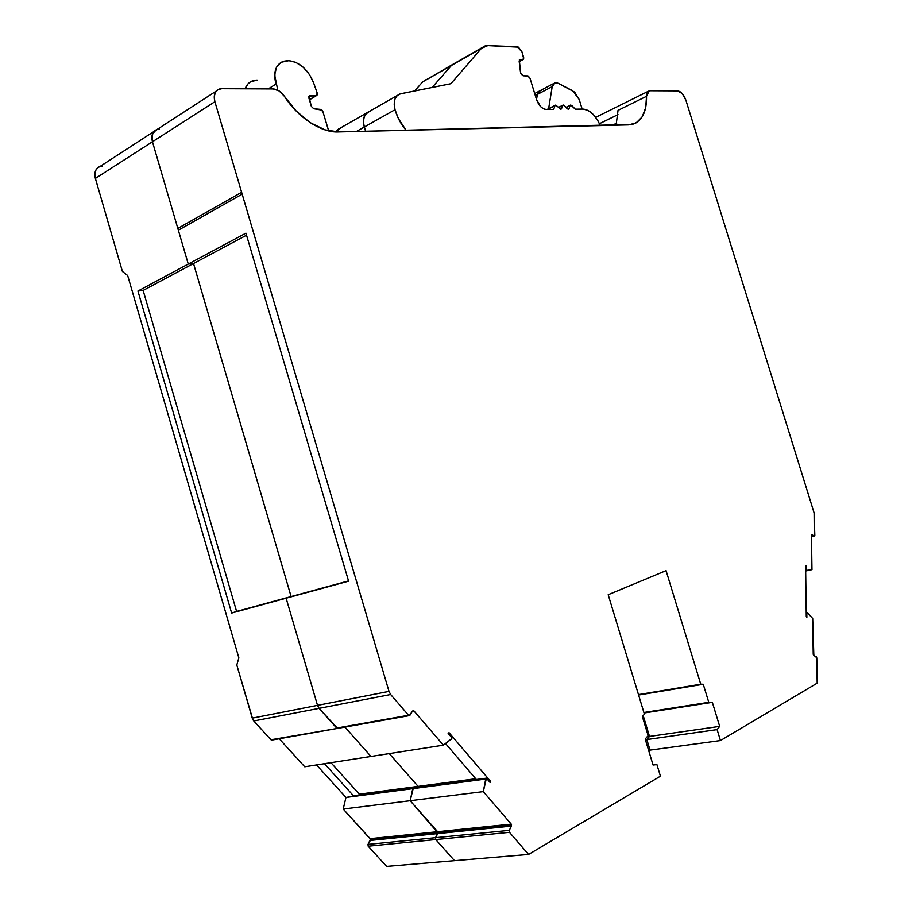<?xml version="1.0" encoding="UTF-8"?>
<svg xmlns="http://www.w3.org/2000/svg" width="912" height="912" viewBox="0 0 912 912"><rect width="100%" height="100%" fill="white"/><g stroke="black" fill="none" stroke-linecap="round" stroke-linejoin="round"><path stroke-width="1.37" d="M413.512 787.786L354.825 795.538L354.016 796.393L412.783 788.652L410.172 800.702L343.197 809.035L370.454 839.188L437.635 831.698L437.817 833.568L370.329 840.454L370.454 839.188L437.931 832.268L435.56 837.683L368.015 844.398L370.454 839.188L511.529 824.71L511.45 826.078L370.329 840.454L368.015 844.398L368.186 846.199L435.754 839.564L435.56 837.683L368.015 844.398L368.186 846.199L386.631 866.4L454.518 860.677L386.631 866.4L368.186 846.199L435.754 839.564L454.518 860.677L435.754 839.564L454.518 860.677L435.754 839.564L509.477 832.314L509.261 830.353L435.56 837.683L435.754 839.564L509.477 832.314L528.55 854.441L660.436 776.18L656.925 764.609L653.06 765.02L645.194 739.051L648.136 735.608L642.356 716.536L644.408 714.187L608.19 594.727L666.068 570.638L700.747 684.217L703.255 684.262L708.772 702.32L643.895 712.489L712.34 702.331L644.054 713.002L712.34 702.331L719.682 726.374L717.106 729.6L645.411 739.757L646.836 739.552L650.028 750.109L648.603 750.302L650.028 750.109L646.836 739.552L650.028 750.109L646.836 739.552L649.504 736.429L646.836 739.552L649.504 736.429L643.188 715.578L649.504 736.429L643.188 715.578L649.504 736.429L646.836 739.552L645.411 739.757M413.649 787.774L412.783 788.652L485.72 779.053L483.303 791.616L410.172 800.702L413.375 787.831L412.783 788.652L485.72 779.053L483.303 791.616L343.197 809.035L345.967 797.453L316.521 764.94L345.967 797.453L414.242 788.048L412.783 788.652L410.172 800.702L437.931 832.268L511.529 824.71L511.45 826.078L437.817 833.568L435.56 837.683L437.817 833.568L437.635 831.698L511.222 824.117L511.45 826.078L509.261 830.353L435.56 837.683L435.754 839.564L435.56 837.683L437.817 833.568L370.329 840.454L368.015 844.398L368.186 846.199L435.754 839.564L454.518 860.677L386.631 866.4L368.186 846.199M354.836 795.538L354.016 796.393L324.49 763.697L354.016 796.393L414.242 788.048M153.968 131.488L100.138 166.406C95.578 168.378 93.982 172.379 95.372 178.421L122.402 271.434L127.68 275.527L238.864 657.894L236.801 665.008L252.875 719.671L253.798 720.97L319.12 708.339L317.513 705.364L252.248 718.132L253.798 720.97L319.12 708.339L337.543 728.392L271.844 740.077M279.232 738.754L304.733 766.775L279.232 738.754L304.733 766.775L443.38 745.161L451.828 738.503L443.38 745.161L451.474 739.005L451.93 737.797L448.123 733.339L449.023 732.667L448.123 733.339L451.93 737.797L448.123 733.339L449.023 732.667L490.382 781.105L449.023 732.667L490.382 781.105L489.083 781.265L490.382 781.105L490.12 782.485L486.427 778.164L413.581 787.774M358.826 795.013L359.328 794.17L330.976 762.683L359.328 794.17L358.826 795.013L359.328 794.17L418.095 786.383L417.593 787.25L418.095 786.383L389.264 753.597L418.095 786.383L389.264 753.597L418.095 786.383L417.593 787.25L418.095 786.383L475.733 778.734L418.095 786.383L417.593 787.25L418.095 786.383L389.264 753.597L418.095 786.383L475.733 778.734M316.521 764.94L345.967 797.453L343.197 809.035L370.169 838.652L437.635 831.698L410.172 800.702L343.197 809.035L345.967 797.453L354.016 796.393L324.49 763.697M647.155 736.759L719.682 726.374L717.106 729.6L646.836 739.552L650.028 750.109L648.603 750.302M540.2 90.721L537.385 94.426L536.53 99.533L537.385 94.426L536.53 99.533L537.385 94.426L535.298 95.521L537.385 94.426L539.585 90.881L537.385 94.426L552.205 86.629L548.636 108.642M452.135 64.752L422.689 81.875L455.042 63.088L451.44 65.447L432.128 87.472L451.44 65.447L432.128 87.472L451.44 65.447L485.036 45.953L487.84 45.611L484.306 46.216L481.479 48.302L450.893 83.71L400.664 93.765L397.29 95.452L394.942 99.1L394.189 104.196L395.021 109.702L398.396 118.571L406.125 130.302C400.938 124.26 397.233 117.386 395.021 109.702C397.233 117.386 400.938 124.26 406.136 130.302M426.314 79.492L422.689 81.875L414.584 90.983L422.689 81.875L481.479 48.302L450.893 83.71L400.003 93.936C394.793 96.102 393.129 101.357 395.021 109.702L364.253 127.042C362.406 118.845 364.116 113.647 369.349 111.446L365.222 114.638L363.649 118.902L363.66 124.203L365.632 131.282L364.253 127.042L365.632 131.282L364.253 127.042L395.021 109.702C393.083 100.924 394.964 95.612 400.664 93.765L450.893 83.71L481.479 48.302L487.84 45.611L517.093 46.729L521.938 51.824L518.483 47.162L487.84 45.611L517.093 46.729L521.938 51.824L523.682 57.536L523.203 59.44L519.19 61.56L523.727 58.927L521.938 51.824L523.682 57.536L522.964 59.474L519.19 61.56M335.616 131.875L340.757 128.011L338.876 128.672L335.616 131.875L340.085 128.182L366.544 113.054M231.637 613.058L137.929 291.031L245.921 233.164L348.601 581.172L231.637 613.058L137.929 291.031L188.271 264.058L152.452 141.782L95.372 178.421C93.913 171.114 96.273 166.976 102.452 165.995L98.69 167.067L96.011 169.803L94.848 173.793L95.372 178.421L214.879 101.711L389.002 691.387L317.513 705.364L286.129 598.204L317.513 705.364L319.12 708.339L390.655 694.511L389.002 691.387L317.513 705.364L286.129 598.204L291.11 596.562L231.637 613.058L291.11 596.562L193.515 263.522L143.138 290.426L236.596 611.428L291.11 596.562L193.515 263.522L143.138 290.426L236.596 611.428L291.11 596.562L231.637 613.058L236.596 611.428L231.637 613.058L137.929 291.031L143.138 290.426L236.596 611.428M155.667 130.085L152.224 134.782L152.452 141.782L214.879 101.711L241.623 192.307L177.829 228.422L188.271 264.058L193.515 263.522L188.271 264.058L152.452 141.782C150.982 135.478 152.543 131.362 157.126 129.436L159.452 129.059C153.227 129.937 150.89 134.178 152.452 141.782L214.879 101.711C213.294 95.19 214.833 90.961 219.473 89L221.753 88.692L218.093 89.581L215.3 92.477L214.217 96.9L214.879 101.711L389.002 691.387L252.248 718.132L253.798 720.97L270.967 739.757L337.451 728.392L271.753 740.088M137.929 291.031L143.138 290.426L137.929 291.031L188.271 264.058L193.515 263.522L291.11 596.562L348.521 580.898L286.129 598.204L291.11 596.562L193.515 263.522L188.271 264.058L245.921 233.164L348.601 581.172L286.129 598.204L317.513 705.364L319.12 708.339L336.653 728.061L319.12 708.339L390.655 694.511L389.002 691.387L390.655 694.511L408.553 715.259L336.653 728.061L319.12 708.339L317.513 705.364L319.12 708.339L337.577 728.392L270.967 739.757L253.798 720.97L390.655 694.511L408.553 715.259L410.001 715.168L412.52 711.018L413.957 710.927L412.395 711.212L413.957 710.927L443.38 745.161L413.957 710.927L412.395 711.212M344.941 727.081L370.967 756.447L443.38 745.161L370.967 756.447L344.941 727.081M304.733 766.775L370.967 756.447L304.733 766.775M359.328 794.17L418.095 786.383L359.328 794.17L330.976 762.683M397.21 95.532L369.349 111.446C364.116 113.647 362.406 118.845 364.253 127.042L356.33 131.51L364.253 127.042L365.632 131.282L364.253 127.042C362.372 118.412 364.287 113.156 370.021 111.287L366.533 113.065L364.253 116.599L363.455 121.456L364.253 127.042L395.021 109.702M257.173 80.096C251.29 80.199 247.266 83.095 245.111 88.795C246.593 84.691 249.193 82 252.909 80.723L257.173 80.096L250.561 81.795L247.961 83.915L245.111 88.795C247.266 83.095 251.29 80.199 257.173 80.096L250.561 81.795L247.961 83.915L245.111 88.795C246.593 84.691 249.193 82 252.909 80.723M241.623 192.307L177.829 228.422L178.353 230.189L242.17 194.153L241.634 192.307L177.829 228.422L152.452 141.782L188.271 264.058L152.452 141.782L151.859 137.153L152.999 132.867L157.138 129.424C152.543 131.374 150.993 135.489 152.452 141.782L95.372 178.421L122.402 271.434L127.68 275.527L238.864 657.894L236.801 665.008L252.248 718.132L317.513 705.364L286.129 598.204L348.521 580.898M483.303 791.616L511.222 824.117L483.303 791.616L511.222 824.117L437.635 831.698L437.817 833.568L437.931 832.268L370.454 839.188L437.635 831.698L410.172 800.702L412.783 788.652L485.72 779.053L486.427 778.164L483.303 791.616L410.172 800.702L437.635 831.698L511.222 824.117L511.529 824.71L437.931 832.268L410.172 800.702L412.783 788.652L410.172 800.702L437.999 832.952M541.489 90.516L539.585 90.881L537.385 94.426L552.205 86.629L554.393 83.083L558.463 83.391L554.998 82.912L552.205 86.629C553.082 83.083 555.169 82 558.463 83.391L572.713 90.767L579.223 99.545L574.651 92.135L558.463 83.391L572.713 90.767L579.223 99.545L582.152 109.098M558.589 107.559L563.274 105.04L567.275 108.676L564.346 105.61L567.275 108.676L569.042 108.665L568.336 109.246L567.275 108.676L569.042 108.665L568.016 109.189M437.817 833.568L435.56 837.683L437.817 833.568L511.45 826.078L509.261 830.353L509.477 832.314L528.55 854.441L660.436 776.18L656.925 764.609L653.06 765.02L645.194 739.051L648.136 735.608L642.356 716.536L644.408 714.187L608.19 594.727L666.068 570.638L700.747 684.217L638.48 694.613L703.255 684.262L638.605 695.035L703.255 684.262L708.772 702.32L712.34 702.331L719.682 726.374L717.106 729.6L720.457 740.555L817.186 683.156L816.787 657.871L816.183 656.617L813.835 655.614L816.183 656.617L816.787 657.871L817.186 683.156L816.787 657.871L813.23 654.36L812.695 618.473L807.086 612.522L812.695 618.473L807.405 612.716L806.812 612.613L806.869 617.321L806.276 616.683L806.869 617.321L806.812 612.613L806.869 617.321L806.276 616.683L805.604 565.451L806.276 616.683L805.604 565.451L806.185 565.372L805.672 570.08L806.835 570.41L805.672 570.08M547.417 109.463L555.682 105.097L560.983 109.303M566.135 107.479L570.775 104.994L575.267 109.166L571.824 105.553L575.267 109.166L583.144 109.087C589.95 109.873 595.65 115.368 600.233 125.582L598.078 121.022L593.416 114.593L588.023 110.386L583.144 109.087L575.267 109.166L583.144 109.087C589.95 109.873 595.65 115.368 600.233 125.582M570.114 105.45L566.192 107.548L570.068 105.564L569.042 108.665L570.068 105.564L566.192 107.548M555.009 105.564L553.698 109.394L546.094 109.474C541.979 108.916 538.787 105.621 536.541 99.579L530.066 78.398L527.649 75.878L523.135 75.81L520.558 72.629L520.877 73.758L523.135 75.81L527.649 75.878L530.066 78.398L528.31 76.072L523.135 75.81L520.558 72.629L519.145 61.195L520.182 59.394L519.338 59.861L522.964 59.474L519.338 59.861M328.685 130.861L322.905 111.686L320.591 109.383L313.705 108.722L320.591 109.383L322.905 111.686L321.97 110.124L313.705 108.722L311.368 106.396L308.849 97.96L309.966 95.623L308.906 96.262L316.179 95.623L309.373 99.716L317.273 94.882L317.228 93.138L316.532 95.566L309.373 99.716M558.646 107.627L563.274 105.04L558.646 107.627L562.567 105.621L560.983 109.292M554.963 105.678L547.599 109.463L554.963 105.678L553.698 109.394L546.094 109.474L543.381 108.745L540.611 106.613L536.541 99.579L530.066 78.398L536.541 99.579C538.787 105.621 541.979 108.916 546.094 109.474L553.698 109.394L554.963 105.678L547.599 109.463M806.231 612.727L806.812 612.613M805.604 565.497L806.185 565.372L805.604 565.497L806.185 565.372L806.835 570.41L811.965 569.658L805.672 570.661L811.965 569.658L805.684 571.003L811.965 569.658L811.452 535.435L811.794 534.751L814.279 535.96L811.475 536.609L814.826 535.321L811.475 536.609M811.589 534.888L814.279 535.96L812.011 534.797L811.452 535.435L812.011 534.797M618.028 110.375L646.528 96.307L618.028 110.375L616.09 125.206L618.028 110.375L646.528 96.307C646.802 111.731 642.094 121.091 632.438 124.385L338.648 131.932C321.89 133.106 297.757 117.625 284.407 96.307L279.175 90.961L273.19 88.931C277.408 89.273 281.147 91.736 284.407 96.307L296.115 110.956L310.251 122.698L325.037 129.857L338.648 131.932L628.699 124.898L636.28 122.812L642.219 116.85L645.707 107.57L646.528 96.307L649.184 90.869L649.994 90.755L647.383 92.249L646.528 96.307C646.631 114.046 640.68 123.576 628.699 124.898L338.648 131.932C321.89 133.106 297.757 117.625 284.407 96.307C281.147 91.736 277.408 89.273 273.19 88.931L221.753 88.692C215.528 89.467 213.237 93.799 214.879 101.711M445.523 743.531L476.372 779.486M485.72 779.053L486.427 778.164L475.061 779.657L486.427 778.164L490.12 782.485L490.382 781.105L489.083 781.265M390.655 694.511L408.553 715.259L410.001 715.168L412.52 711.018L409.351 715.624L336.653 728.061L319.12 708.339L317.513 705.364L286.129 598.204L348.601 581.172L245.921 233.164L188.271 264.058L193.515 263.522L291.11 596.562L193.515 263.522L143.138 290.426M720.457 740.555L650.028 750.109L646.836 739.552L649.504 736.429L719.682 726.374L649.504 736.429L646.836 739.552L717.106 729.6L720.457 740.555L817.186 683.156L720.457 740.555L650.028 750.109L720.457 740.555L717.106 729.6M646.528 96.307C646.562 92.83 647.725 90.972 649.994 90.755L677.616 90.892C681.07 91.462 683.818 94.54 685.87 100.126L814.097 512.875L814.826 535.321L814.097 512.875L685.87 100.126L682.267 93.605L677.616 90.892C681.07 91.462 683.818 94.54 685.87 100.126L814.097 512.875L814.279 535.96M599.446 123.724L617.994 114.616M616.717 123.143L612.283 125.297M414.584 90.983L422.689 81.875L455.042 63.088L451.44 65.447L432.128 87.472L451.44 65.447L481.479 48.302M308.906 96.262L309.966 95.623L308.849 97.96L311.368 106.396L313.705 108.722L311.368 106.396L308.883 96.307L309.966 95.623L316.179 95.623L317.228 93.138L313.603 82.81L317.228 93.138L313.603 82.81L309.567 74.67L303.274 67.271L295.83 62.358L288.842 60.694L281.033 62.301L276.473 67.317L274.672 74.978L277.738 90.128M520.182 59.394L519.145 61.195L520.558 72.629L519.327 59.884L522.964 59.474M328.172 129.31L322.905 111.686L328.172 129.31M288.842 60.694L283.393 61.264C275.549 64.615 273.064 72.219 275.937 84.098L268.265 88.909L275.937 84.098C272.848 69.631 276.746 61.822 287.645 60.659L288.842 60.694C299.797 62.164 308.051 69.54 313.603 82.81C308.051 69.54 299.797 62.164 288.842 60.694M562.613 105.507L561.518 108.745L560.8 109.326L559.729 108.756L561.518 108.745L560.481 109.269M413.957 710.927L412.52 711.018L413.957 710.927L443.38 745.161M813.835 655.614L812.695 618.473L813.835 655.614M806.185 565.372L805.604 565.451L806.185 565.372L806.242 569.954M246.525 235.193L193.515 263.522L246.525 235.193L193.515 263.522L188.271 264.058L178.353 230.189L242.17 194.153L389.002 691.387M509.477 832.314L528.55 854.441L454.518 860.677L435.754 839.564L509.477 832.314L509.261 830.353L435.56 837.683L435.754 839.564L435.56 837.683L368.015 844.398M528.55 854.441L454.518 860.677L528.55 854.441L660.436 776.18L656.925 764.609L653.06 765.02L645.194 739.051L648.136 735.608L642.356 716.536L644.408 714.187L608.19 594.727L666.068 570.638L700.747 684.217L703.255 684.262L708.772 702.32L643.895 712.489M811.965 569.658L811.452 535.435L811.965 569.658L805.684 571.003M355.463 795.8L345.967 797.453M535.298 95.521L552.205 86.629M95.372 178.421L122.402 271.434L127.68 275.527L238.864 657.894L236.801 665.008L252.248 718.132M253.798 720.97L270.967 739.757M343.197 809.035L370.169 838.652M649.504 736.429L643.188 715.578L649.504 736.429M536.53 99.533L537.385 94.426L536.53 99.533M356.33 131.51L364.253 127.042C362.372 118.412 364.287 113.156 370.021 111.287M570.068 105.564L569.042 108.665M562.567 105.621L561.518 108.745M309.966 95.623L316.179 95.623M511.45 826.078L509.261 830.353M638.605 695.035L703.255 684.262M486.427 778.164L490.12 782.485L490.382 781.105M408.553 715.259L336.653 728.061M511.222 824.117L511.529 824.71M638.48 694.613L700.747 684.217M708.772 702.32L712.34 702.331L644.054 713.002M712.34 702.331L719.682 726.374M178.353 230.189L242.17 194.153M268.265 88.909L275.937 84.098M152.452 141.782L177.829 228.422M539.003 91.268L534.694 93.537M570.365 105.131L566.01 107.354M555.248 105.245L547.04 109.463M519.202 61.651L523.203 59.451M806.231 612.67L806.949 612.533M309.419 99.864L316.521 95.578M337.451 728.414L409.351 715.624M811.475 536.701L814.473 536.005M648.181 91.348L595.718 117.352M562.829 105.199L558.463 107.434M540.166 90.653L553.812 83.459M455.042 63.088L482.152 47.595M157.126 129.436L216.258 91.075"/></g></svg>
